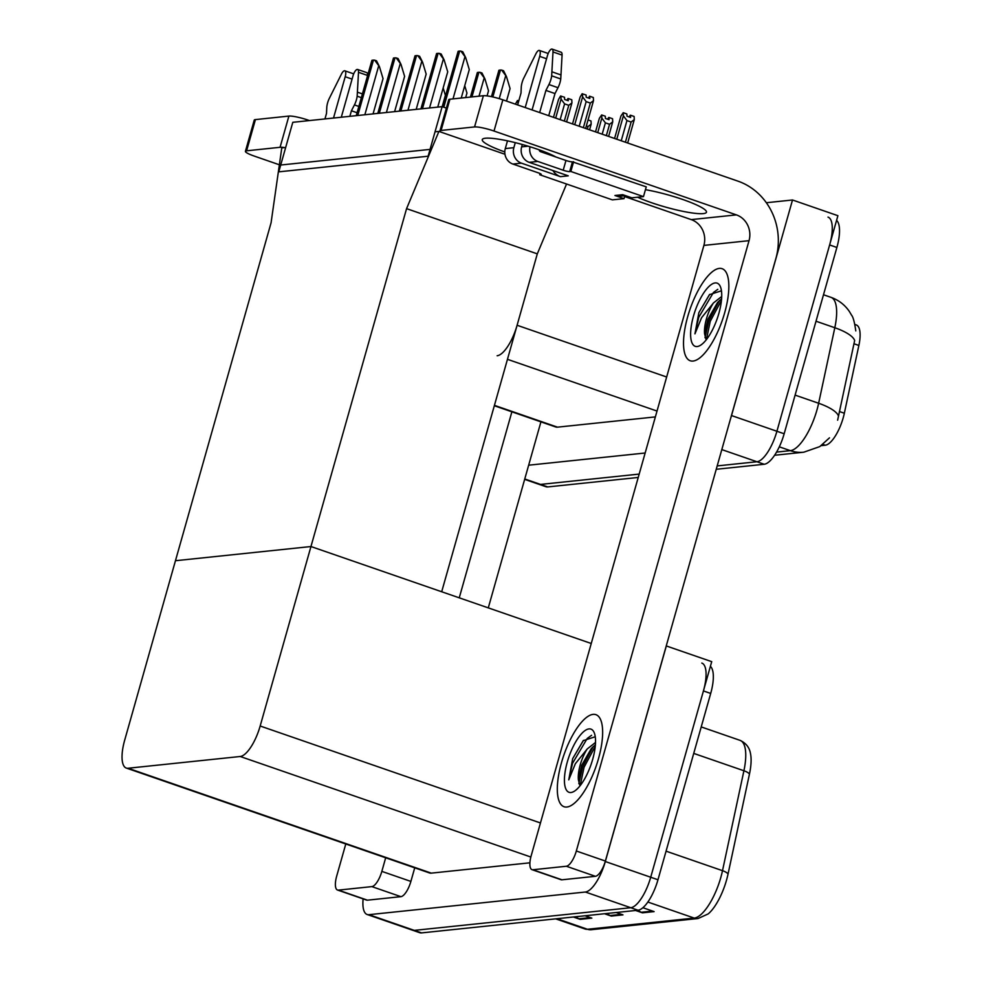 <?xml version="1.0" encoding="UTF-8"?>
<svg xmlns="http://www.w3.org/2000/svg" width="982" height="982" viewBox="0 0 982 982"><rect width="100%" height="100%" fill="white"/><g stroke="black" fill="none" stroke-linecap="round" stroke-linejoin="round"><path stroke-width="1.47" d="M497.137 355.754A30.761 10.777 -70.9 0 0 517.097 325.263L537.301 253.859L406.573 208.638L438.917 131.416L435.026 131.834L430.067 149.387L280.705 165.025L285.676 147.472L281.785 147.877L271.069 222.828L124.677 740.195A30.761 10.777 -70.9 0 0 126.285 768.059A30.761 10.777 -70.9 0 0 128.065 768.243L240.222 756.496A30.761 10.777 -70.9 0 0 260.169 726.005L406.573 208.638M766.353 202.734L792.511 199.984L837.904 215.696L776.909 431.27A30.761 10.777 109.1 0 1 756.95 461.749L717.191 465.91L756.95 461.749A30.761 10.777 109.1 0 0 776.909 431.27L829.63 244.96A30.761 10.777 109.1 0 0 828.01 217.108M639.184 474.085L540.505 484.421A30.761 10.777 109.1 0 1 538.737 484.224A30.761 10.777 109.1 0 0 540.505 484.421L639.184 474.085M645.149 453.009L528.66 465.198M792.511 199.984L731.516 415.558A30.761 10.777 109.1 0 1 730.485 418.946M494.327 405.738L555.702 426.974A30.761 10.777 -70.9 0 0 557.481 427.158L655.362 416.908M854.917 324.465L856.279 324.944A27.692 9.697 109.1 0 1 858.869 345.455L844.348 413.226A27.692 9.697 109.1 0 1 825.248 445.227L821.21 445.644M442.158 106.657L292.796 122.308L278.778 171.85L428.127 156.212L442.158 106.657L446.368 108.118M566.553 184.027L537.301 253.859L441.691 591.753L310.963 546.532L175.459 560.722L310.963 546.532L591.25 643.492M438.917 131.416L504.969 154.272M701.811 663.071A30.761 10.777 109.1 0 1 703.431 690.923L650.71 877.233A30.761 10.777 109.1 0 1 630.751 907.724L414.318 930.384A30.761 10.777 109.1 0 1 412.538 930.199A30.761 10.777 109.1 0 0 414.318 930.384L630.751 907.724A30.761 10.777 109.1 0 0 650.71 877.233L711.717 661.659L666.324 645.96L605.317 861.533A30.761 10.777 109.1 0 1 585.37 892.024L368.925 914.684A30.761 10.777 109.1 0 1 367.145 914.5A30.761 10.777 109.1 0 1 363.119 898.886M126.285 768.059L429.502 872.949A30.761 10.777 -70.9 0 0 431.282 873.133L529.912 862.81M837.634 420.186L854.659 340.508A35.892 11.109 -167.9 0 0 834.81 327.73A41.023 14.362 -70.9 0 0 830.968 297.337L823.505 294.76M836.578 220.373A30.761 10.777 109.1 0 1 836.885 247.464L784.164 433.774A30.761 10.777 109.1 0 1 764.217 464.265L716.234 469.286M638.226 477.461L547.772 486.925A30.761 10.777 109.1 0 1 545.992 486.741L524.658 479.363M637.662 910.265L641.197 912.278A8.2 7.586 84 0 0 642.424 912.83L654.11 911.603L642.903 907.724M635.649 910.486L642.424 912.83M575.403 916.795L578.938 918.796A8.2 7.586 84 0 0 580.166 919.348L591.839 918.121L585.063 915.776M573.39 917.004L580.166 919.348M606.532 913.53L610.067 915.531A8.2 7.586 84 0 0 611.295 916.083L622.969 914.868L616.193 912.524M604.519 913.739L611.295 916.083M740.072 740.367C745.989 743.116 749.462 747.498 750.481 753.513A36.923 12.926 109.1 0 1 749.45 774.111L728.043 874.029A36.923 12.926 109.1 0 1 708.157 913.935L698.055 918.526A10.25 9.476 -96 0 1 694.225 918.084A41.023 14.362 -70.9 0 0 722.507 870.678L743.914 770.76A41.023 14.362 -70.9 0 0 740.072 740.367L701.222 726.926M710.391 666.348A30.761 10.777 109.1 0 1 710.698 693.439L657.977 879.749A30.761 10.777 109.1 0 1 638.018 910.228L421.573 932.9A30.761 10.777 109.1 0 1 419.793 932.716L367.145 914.5M626.946 120.59L623.398 115.827L623.226 112.697L626.86 113.961L626.982 116.195L630.604 117.447L630.493 115.213L634.127 116.465L634.286 119.608L631.119 122.026L626.946 120.59L621.238 140.77M627.67 143.004L634.286 119.608M625.411 142.218L631.119 122.026M623.398 115.827L616.77 139.235M623.226 112.697L620.906 116.097L614.572 138.474M629.72 117.14L630.248 115.238L629.155 116.944M630.493 115.213L629.855 117.189M589.605 96.322L588.378 97.979M588.93 98.175L589.47 96.273M572.531 123.928L580.117 97.132L582.117 93.769L586.07 94.996L586.193 97.23L589.826 98.482L589.703 96.248L589.065 98.225M589.703 96.248L593.337 97.5L593.509 100.63L590.329 103.061L586.168 101.625L579.196 126.236M586.168 101.625L582.608 96.862L574.74 124.689M582.436 93.732L582.608 96.862M593.509 100.63L585.628 128.458M583.369 127.672L590.329 103.061M605.391 122.848L601.831 118.086L601.671 114.955L605.305 116.22L605.415 118.454L609.049 119.706L608.926 117.472L612.559 118.724L612.731 121.854L609.564 124.284L605.391 122.848L602.187 134.178M608.619 136.412L612.731 121.854M606.348 135.626L609.564 124.284M601.831 118.086L597.719 132.644M601.671 114.955L599.351 118.356L595.522 131.883M608.153 119.399L608.693 117.496L607.6 119.203M608.926 117.472L608.3 119.448M588.034 119.964L591.004 120.982L591.176 124.113L588.009 126.543L586.34 125.966M589.556 129.82L591.176 124.113M587.297 129.035L588.009 126.543M568.05 98.581L566.81 100.238M567.375 100.434L567.903 98.531M553.48 117.337L558.562 99.391L560.562 96.027L564.515 97.255L564.638 99.477L568.271 100.741L568.148 98.507L567.51 100.483M568.148 98.507L571.782 99.759L571.941 102.889L568.774 105.32L564.601 103.871L560.145 119.644M564.601 103.871L561.053 99.121L555.677 118.098M560.882 95.991L561.053 99.121M571.941 102.889L566.577 121.866M564.319 121.081L568.774 105.32M515.378 104.153L517.453 100.545L518.791 100.864M517.98 103.748L517.575 104.914M517.772 100.508L517.931 103.638M501.704 70.103L503.545 70.741L506.467 76.596L501.704 70.103A5.131 0.773 15.8 0 0 500.464 70.041L499.298 70.164A5.131 0.773 15.8 0 0 498.893 70.336A5.131 0.773 15.8 0 0 498.893 70.397M506.516 101.085L510.063 88.552L506.467 76.596M460.926 51.138L462.768 51.776L465.689 57.631L460.926 51.138A5.131 0.773 15.8 0 0 459.674 51.076L458.508 51.199A5.131 0.773 15.8 0 0 458.115 51.371A5.131 0.773 15.8 0 0 458.115 51.432M461.233 98.04L469.286 69.587L465.689 57.631M371.859 886.611A15.381 5.389 -70.9 0 0 381.838 871.378L410.881 881.419A15.381 5.389 109.1 0 1 400.914 896.664L371.859 886.611L338.397 890.122L367.44 900.175A15.381 5.389 109.1 0 1 366.556 900.077L337.501 890.023A15.381 5.389 -70.9 0 0 338.397 890.122M400.914 896.664L367.44 900.175M410.881 881.419L414.735 867.83M488.287 607.87L540.922 421.867M245.414 151.326L254.24 120.111A15.381 2.332 15.8 0 1 255.43 119.595L246.592 150.811A15.381 2.332 -164.2 0 0 245.414 151.326A15.381 2.332 -164.2 0 0 254.375 156.126L279.367 164.78M284.547 147.582A15.381 2.332 -164.2 0 0 280.066 147.3L288.892 116.085L255.43 119.595M288.892 116.085A15.381 2.332 15.8 0 1 308.348 120.185L308.201 120.688M309.428 120.565L308.348 120.185M280.066 147.3L246.592 150.811M345.787 843.98L336.691 876.104A15.381 5.389 -70.9 0 0 337.501 890.023M511.88 411.814L459.245 597.829M385.68 857.789L381.838 871.378M504.797 151.94A41.023 6.211 15.8 0 1 482.26 139.628A41.023 6.211 15.8 0 1 485.415 138.229A41.023 6.211 15.8 0 1 519.417 143.716A41.023 6.211 15.8 0 1 555.972 157.022M598.468 758.767A48.719 17.062 -70.9 0 0 595.902 714.663A48.719 17.062 -70.9 0 0 561.495 762.633A48.719 17.062 -70.9 0 0 564.061 806.738A48.719 17.062 -70.9 0 0 598.468 758.767A48.719 17.062 109.1 0 1 564.061 806.738A48.719 17.062 109.1 0 1 561.495 762.633A48.719 17.062 109.1 0 1 595.902 714.663A48.719 17.062 109.1 0 1 598.468 758.767M724.667 312.792A48.719 17.062 -70.9 0 0 722.101 268.687A48.719 17.062 -70.9 0 0 687.695 316.67A48.719 17.062 -70.9 0 0 690.248 360.762A48.719 17.062 -70.9 0 0 724.667 312.792A48.719 17.062 109.1 0 1 690.248 360.762A48.719 17.062 109.1 0 1 687.695 316.67A48.719 17.062 109.1 0 1 722.101 268.687A48.719 17.062 109.1 0 1 724.667 312.792M566.356 866.247A15.381 5.389 -70.9 0 0 576.324 851.001L605.378 861.054A15.381 5.389 109.1 0 1 595.399 876.3L566.356 866.247L532.882 869.757L561.937 879.798A15.381 5.389 109.1 0 1 561.041 879.712L531.999 869.659A15.381 5.389 -70.9 0 0 532.882 869.757M595.399 876.3L561.937 879.798M605.378 861.054L775.878 258.524A61.535 56.882 84 0 0 737.973 181.154L502.845 99.82L494.007 131.036L736.402 214.886A20.512 18.965 -96 0 1 749.033 240.676L576.324 851.001M439.899 130.962L448.737 99.747A15.381 2.332 15.8 0 1 449.916 99.219L441.09 130.434A15.381 2.332 -164.2 0 0 439.899 130.962A15.381 2.332 -164.2 0 0 440.623 132.005M494.007 131.036A15.381 2.332 -164.2 0 0 474.552 126.936L483.39 95.72L449.916 99.219M483.39 95.72A15.381 2.332 15.8 0 1 502.845 99.82M474.552 126.936L441.09 130.434M645.432 189.686A41.023 6.211 15.8 0 1 686.553 200.844A41.023 6.211 15.8 0 1 706.463 212.21A41.023 6.211 15.8 0 1 680.305 210.786A41.023 6.211 15.8 0 1 637.563 197.222M624.613 196.56L691.254 219.612L736.402 214.886M749.033 240.676L703.898 245.402L531.188 855.727A15.381 5.389 -70.9 0 0 531.999 869.659M703.898 245.402A20.512 18.965 84 0 0 691.254 219.612M480.149 72.361L481.99 72.999L484.912 78.855L480.149 72.361A5.131 0.773 15.8 0 0 478.897 72.3L477.731 72.422A5.131 0.773 15.8 0 0 477.338 72.594A5.131 0.773 15.8 0 0 477.338 72.656M487.072 95.892L488.508 90.81L484.912 78.855M465.677 97.574L466.953 93.069L464.732 85.68M442.182 106.67L445.386 95.328L443.164 87.938M439.359 53.396L441.2 54.035L444.122 59.89L439.359 53.396A5.131 0.773 15.8 0 0 438.119 53.335L436.953 53.458A5.131 0.773 15.8 0 0 436.548 53.629A5.131 0.773 15.8 0 0 436.548 53.691M437.739 107.124L447.718 71.846L444.122 59.89M417.804 55.655L419.645 56.293L422.567 62.148L417.804 55.655A5.131 0.773 15.8 0 0 416.552 55.593L415.386 55.716A5.131 0.773 15.8 0 0 414.993 55.888A5.131 0.773 15.8 0 0 414.993 55.949M416.184 109.383L426.163 74.104L422.567 62.148M396.249 57.913L398.091 58.552L401.012 64.407L396.249 57.913A5.131 0.773 15.8 0 0 394.997 57.852L393.831 57.975A5.131 0.773 15.8 0 0 393.438 58.147A5.131 0.773 15.8 0 0 393.438 58.208M394.617 111.641L404.609 76.363L401.012 64.407M374.682 60.172L376.523 60.798L379.445 66.666L374.682 60.172A5.131 0.773 15.8 0 0 373.442 60.111L372.276 60.233A5.131 0.773 15.8 0 0 371.883 60.405A5.131 0.773 15.8 0 0 371.871 60.467M373.062 113.9L383.041 78.621L379.445 66.666M341.294 117.226L352.98 75.921A6.543 2.295 109.1 0 1 357.608 69.464A6.543 2.295 109.1 0 1 358.504 72.312L357.166 96.199A10.25 3.597 109.1 0 1 354.428 104.914L358.847 106.449M333.512 118.036L345.198 76.731L352.084 79.112M324.956 118.932L326.515 113.384L326.76 107.811A10.25 3.597 109.1 0 1 328.933 99.157L341.441 74.104A6.543 2.295 109.1 0 1 344.854 70.802A6.543 2.295 109.1 0 1 345.198 76.731M349.85 116.33L351.421 110.782L357.067 112.734M351.421 110.782L354.428 104.914M367.575 75.626L367.575 75.454A6.543 2.295 -70.9 0 0 366.691 72.607L357.608 69.464M361.339 97.635L357.166 96.199M362.395 93.904L357.423 92.185M529.998 146.772A12.312 11.379 84 0 0 537.78 161.441L529.224 162.337L568.259 175.839L560.477 176.662L521.442 163.159L512.874 164.055L538.296 172.844A5.131 0.773 15.8 0 1 541.278 174.44A5.131 0.773 15.8 0 1 540.886 174.612L539.719 174.735L540.063 173.544M529.224 162.337A12.312 11.379 -96 0 1 521.638 146.87L522.301 144.501M532.084 109.935L547.477 55.544A6.543 2.295 109.1 0 1 552.105 49.1A6.543 2.295 109.1 0 1 553.001 51.948L551.663 75.823A10.25 3.597 109.1 0 1 548.926 84.55L557.997 87.693L555.002 93.56L548.729 115.692M552.878 170.524A15.381 14.214 84 0 0 560.477 176.662M512.874 164.055A12.312 11.379 -96 0 1 505.288 148.577L513.856 147.681L515.28 142.648M525.21 107.554L539.695 56.367L546.569 58.748M513.856 147.681A12.312 11.379 84 0 0 521.442 163.159M624.847 195.737L624.024 198.646L614.941 195.504L622.723 194.681L631.807 197.824L643.48 196.609L646.242 186.85L572.445 161.846A5.131 0.773 15.8 0 1 565.963 160.483L540.542 151.682A2.05 1.89 -96 0 1 539.204 149.829M614.941 195.504A15.381 14.214 84 0 0 620.685 196.167L625.546 195.663M505.288 148.577L507.485 140.843M517.637 104.939L521.012 93.02L521.246 87.447A10.25 3.597 109.1 0 1 523.431 78.781L535.939 53.74A6.543 2.295 109.1 0 1 539.351 50.438A6.543 2.295 109.1 0 1 539.695 56.367M539.719 174.735L612.351 199.862L624.024 198.646M643.48 196.609L570.849 171.482L573.611 161.723M570.849 171.482L569.683 171.605A5.131 0.773 15.8 0 1 563.202 170.23L537.78 161.441M539.658 112.549L545.918 90.418L555.002 93.56M545.918 90.418L548.926 84.55M557.997 87.693A10.25 3.597 109.1 0 0 560.747 78.965L562.072 55.09A6.543 2.295 -70.9 0 0 561.176 52.242L552.105 49.1M560.747 78.965L551.663 75.823M561.004 74.951L551.921 71.809M721.721 296.478L713.411 302.984L701.553 317.763L694.949 333.855L698.865 312.657L709.421 294.698L721.451 290.782M693.488 316.057A33.437 11.71 109.1 0 1 707.801 287.665A33.437 11.71 109.1 0 1 720.457 286.854A33.437 11.71 109.1 0 1 718.861 313.405A33.437 11.71 109.1 0 1 700.178 345.468A33.437 11.71 109.1 0 1 693.488 316.057M713.411 302.984A23.187 8.114 -70.9 0 0 706.463 318.794A23.187 8.114 -70.9 0 0 704.597 333.88L706.168 339.907M721.586 298.847L717.621 302.407L707.887 319.285L704.597 333.88M721.451 300.332L710.256 321.31L706.402 339.625M717.793 289.322L713.435 292.489L698.73 317.321L694.949 333.855M719.475 300.517L708.82 320.807L705.015 337.71M709.691 294.391L698.865 312.657M595.522 742.441L587.224 748.947L575.354 763.726L568.762 779.831L572.678 758.632L583.222 740.673L595.252 736.746M567.289 762.032A33.437 11.71 109.1 0 1 581.602 733.64A33.437 11.71 109.1 0 1 594.257 732.817A33.437 11.71 109.1 0 1 592.674 759.368A33.437 11.71 109.1 0 1 573.979 791.443A33.437 11.71 109.1 0 1 567.289 762.032M587.224 748.947A23.187 8.114 -70.9 0 0 580.264 764.757A23.187 8.114 -70.9 0 0 578.398 779.855L579.981 785.882M595.387 744.81L591.422 748.382L581.688 765.26L578.398 779.855M595.264 746.295L584.057 767.286L580.202 785.588M591.594 735.297L587.236 738.452L572.531 763.296L568.762 779.831M593.275 746.492L582.621 766.782L578.815 783.685M583.504 740.367L572.678 758.632M517.097 325.263L666.655 377.002M524.769 478.971L547.772 486.925M721.807 449.596L764.217 464.265M731.516 415.558L784.164 433.774M494.437 405.357L557.481 427.158M507.461 359.314L657.019 411.053M858.869 345.455L853.923 343.737M844.348 413.226L839.401 411.519M825.248 445.227L822.891 444.404M605.317 861.533L657.977 879.749M585.37 892.024L638.018 910.228M368.925 914.684L421.573 932.9M128.065 768.243L431.282 873.133M240.222 756.496L530.845 857.028M260.169 726.005L540.456 822.965M829.483 437.837L819.81 446.589L803.742 452.211A35.892 33.179 -96 0 1 790.35 450.652A41.023 14.362 -70.9 0 0 816.95 410.01A41.023 14.362 -70.9 0 0 818.632 403.258L834.81 327.73L816.017 321.224M838.505 416.098A35.892 11.109 -167.9 0 0 818.632 403.258L795.113 395.12M776.578 452.088L790.35 450.652L779.315 446.835M836.885 247.464L829.63 244.96M749.45 774.111A10.25 3.179 -167.9 0 0 743.914 770.76L693.722 753.403M728.043 874.029A10.25 3.179 -167.9 0 0 722.507 870.678L666.066 851.161M556.966 918.722L587.445 929.267A10.25 9.476 84 0 0 591.274 929.708L585.076 929.009A41.023 14.362 -70.9 0 0 587.445 929.267L694.225 918.084L647.862 902.041M710.698 693.439L703.431 690.923M621.459 914.34L610.067 915.531M590.329 917.605L578.938 918.796M652.588 911.075L641.197 912.278M499.237 98.654L505.558 76.289M492.841 96.96L500.464 70.041M491.773 96.727L499.298 70.164M453.009 98.9L464.781 57.324M443.79 107.222L459.674 51.076M442.759 106.866L458.508 51.199M479.02 96.175L484.003 78.548M471.937 96.911L478.897 72.3M470.771 97.034L477.731 72.422M429.527 107.983L443.226 59.571M422.444 108.732L438.119 53.335M421.278 108.842L436.953 53.458M407.96 110.242L421.659 61.829M400.877 110.978L416.552 55.593M399.711 111.101L415.386 55.716M386.405 112.5L400.104 64.088M379.322 113.237L394.997 57.852M378.156 113.36L393.831 57.975M364.85 114.759L378.549 66.346M357.767 115.495L373.442 60.111M356.601 115.618L372.276 60.233M367.575 75.454L358.504 72.312M569.683 171.605L572.445 161.846M563.202 170.23L565.963 160.483M521.638 146.87L528.107 146.183M562.072 55.09L553.001 51.948M855.788 330.897C854.561 322.256 853.149 317.014 851.566 315.185L849.332 311.429C844.741 304.764 838.628 300.075 830.968 297.337M803.742 452.211L774.614 455.255M698.055 918.526L591.274 929.708M585.076 929.009L555.702 918.857M491.454 96.653L498.893 70.336M442.44 106.756L458.115 51.371M470.415 97.071L477.338 72.594M420.922 108.892L436.548 53.629M399.355 111.138L414.993 55.888M377.8 113.396L393.438 58.147M356.245 115.655L371.883 60.405M353.692 73.859L344.854 70.802M548.189 53.494L539.351 50.438"/></g></svg>
